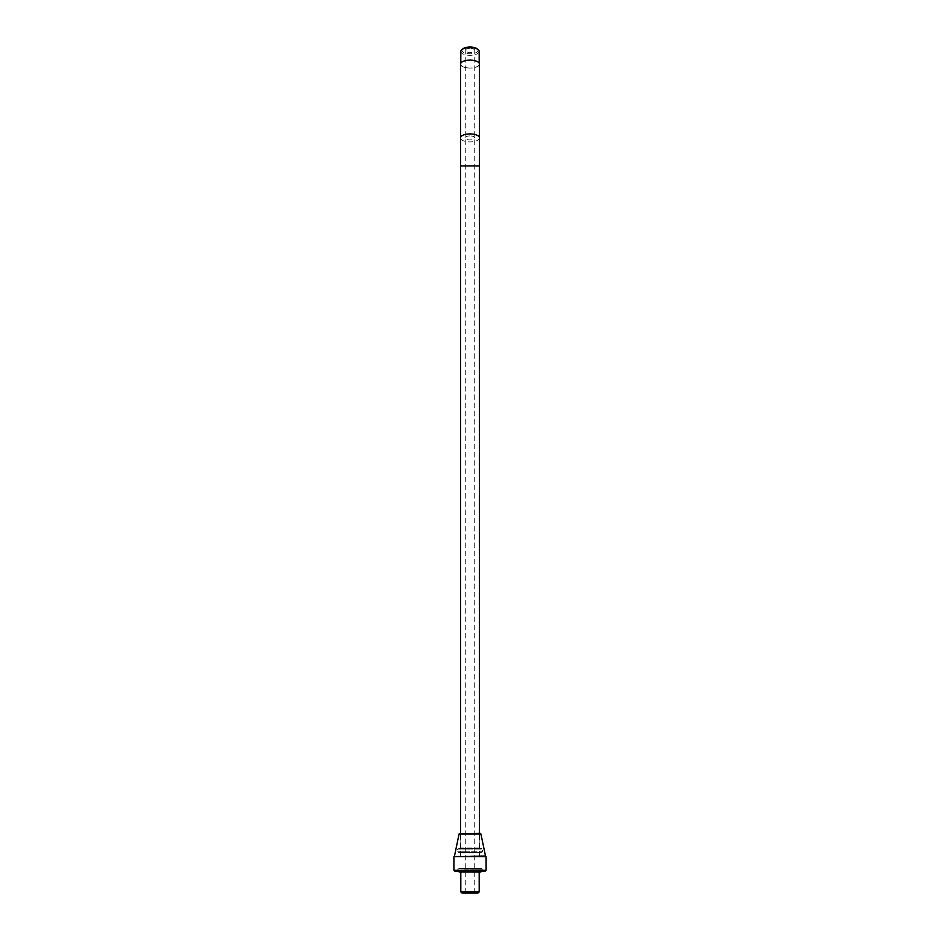 <?xml version="1.0" encoding="UTF-8"?>
<svg xmlns="http://www.w3.org/2000/svg" width="940" height="940" viewBox="0 0 940 940"><rect width="100%" height="100%" fill="white"/><g stroke="black" fill="none" stroke-linecap="round" stroke-linejoin="round"><path stroke-width="0.7" stroke-dasharray="4.7 3.53" d="M461.951 893L478.049 893M470 893L465.265 893L470 893M460.812 891.86L479.189 891.86M460.812 871.944L479.189 871.38L460.812 871.38M458.18 871.227A1.68 1.68 0 0 1 459.554 868.572A1.68 1.68 0 0 1 460.812 869.136L479.189 869.136A1.68 1.68 0 0 1 481.938 869.477A1.68 1.68 0 0 1 481.821 871.227M479.189 868.572L460.812 868.572M470 868.572L481.832 868.572L470 868.572M485.146 871.227L454.854 871.227M453.903 870.275L486.098 870.275M486.098 856.645L453.903 856.645M454.478 856.082L485.522 856.082M459.825 833.357L479.846 833.357L460.154 833.357L479.846 833.357L479.846 848.033L460.154 848.033L480.187 848.409L459.813 848.409L481.879 848.55L458.121 848.55L481.879 848.55L482.396 849.125L470 849.125L482.396 849.125L482.396 851.769L470 851.769L482.396 851.769L481.879 852.333L459.813 852.486L480.187 852.486L460.154 852.862L479.846 852.862L479.846 856.082M479.471 64.132A9.471 4.007 0 0 1 470 68.126A9.471 4.007 0 0 1 460.53 64.132M470 68.009A9.189 3.877 0 0 1 460.812 64.132A9.189 3.877 0 0 1 470 60.242A9.189 3.877 180 0 1 479.189 64.132A9.189 3.877 180 0 1 470 68.009M460.812 51.43A9.189 3.877 180 0 0 470 55.307A9.189 3.877 180 0 0 479.189 51.43M462.88 48.809A8.049 3.396 180 0 0 470 53.803A8.049 3.396 180 0 0 477.12 48.809M470 48.398A4.735 1.998 180 0 0 465.265 50.396A4.735 1.998 180 0 0 470 52.405A4.735 1.998 180 0 0 474.735 50.396A4.735 1.998 180 0 0 470 48.398M470 869.148L482.396 869.148L470 869.148M470 870.851L457.604 870.851L470 870.851M459.084 833.956L480.916 833.956M470 851.769L457.604 851.769L470 851.769M470 852.333L458.121 852.333L470 852.333M470 849.125L457.604 849.125L470 849.125M479.471 165.922L460.53 165.922M479.471 137.922A9.471 4.007 0 0 1 470 141.917A9.471 4.007 0 0 1 460.53 137.922M470 135.912A4.735 1.998 180 0 0 465.265 137.922A4.735 1.998 180 0 0 470 139.919A4.735 1.998 180 0 0 474.735 137.922A4.735 1.998 180 0 0 470 135.912M470 165.922L465.265 165.922L470 165.922M480.446 868.572L459.554 868.572L480.446 868.572M459.554 871.944L480.446 871.944M482.784 871.227L481.832 868.572M457.216 871.227L458.168 868.572M460.154 856.082L460.154 852.862L457.604 851.769L457.604 849.125L460.154 848.033L460.154 833.357M479.471 856.082L479.471 833.357M460.53 856.082L460.53 833.357M460.812 63.156L460.812 64.132M479.189 63.156L479.189 64.132M465.265 893L465.265 50.396M474.735 893L474.735 50.396"/><path stroke-width="1.41" d="M460.812 891.86L479.189 891.86L478.049 893L461.951 893L460.812 891.86L460.812 871.944M479.189 891.86L479.189 871.944M460.812 871.38A1.68 1.68 0 0 1 458.18 871.227M481.821 871.227A1.68 1.68 0 0 1 479.189 871.38M486.098 870.275L485.146 871.227L454.854 871.227L453.903 870.275L453.903 856.645L486.098 856.645L486.098 870.275L453.903 870.275M479.846 833.357L459.084 833.956L480.916 833.956L485.522 856.082L453.903 856.645M479.471 137.922A9.471 4.007 0 0 0 470 133.915A9.471 4.007 0 0 0 460.53 137.922L460.53 64.132A9.471 4.007 0 0 1 470 60.125A9.471 4.007 0 0 1 479.471 64.132L479.471 165.922L460.53 165.922L460.53 833.357M479.189 63.156L479.189 51.43A9.189 3.877 180 0 0 478.119 49.62A9.189 3.877 180 0 0 470 47.552A9.189 3.877 180 0 0 461.881 49.62A9.189 3.877 180 0 0 460.812 51.43L460.812 63.156M478.119 49.62L477.12 48.809A8.049 3.396 180 0 0 470 47A8.049 3.396 180 0 0 462.88 48.809L461.881 49.62M459.554 871.944L480.446 871.944M480.916 833.956L480.176 833.357M459.084 833.956L454.478 856.082M479.471 833.357L479.471 165.922M460.53 137.922L460.53 165.922"/></g></svg>
